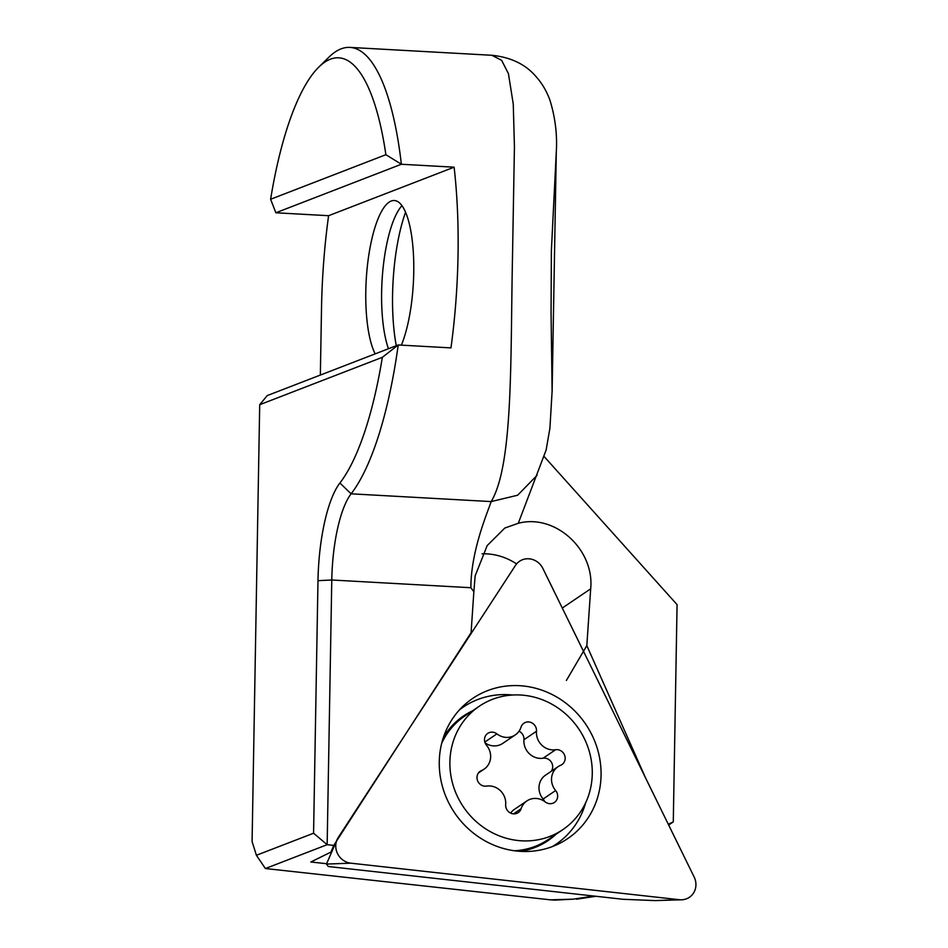 <?xml version="1.0" encoding="UTF-8"?>
<svg xmlns="http://www.w3.org/2000/svg" width="948" height="948" viewBox="0 0 948 948"><rect width="100%" height="100%" fill="white"/><g stroke="black" fill="none" stroke-linecap="round" stroke-linejoin="round"><path stroke-width="1.42" d="M533.831 724.296A8.283 7.738 -124.1 0 1 536.485 731.252A16.554 15.476 55.9 0 0 541.794 745.164A16.554 15.476 55.9 0 0 555.623 749.714A8.283 7.738 -124.1 0 1 560.647 765.285A16.554 15.476 55.9 0 0 558.052 766.695A16.554 15.476 55.9 0 0 555.635 790.549A8.283 7.738 -124.1 0 1 545.254 801.961A16.554 15.476 55.9 0 0 526.887 800.93A16.554 15.476 55.9 0 0 521.092 808.739A8.283 7.738 -124.1 0 1 505.675 804.579A16.554 15.476 55.9 0 0 500.366 790.668A16.554 15.476 55.9 0 0 486.537 786.117A8.283 7.738 -124.1 0 1 481.513 770.546A16.554 15.476 55.9 0 0 484.108 769.148A16.554 15.476 55.9 0 0 486.525 745.282A8.283 7.738 -124.1 0 1 496.906 733.87A16.554 15.476 55.9 0 0 515.274 734.901A16.554 15.476 55.9 0 0 521.068 727.092A8.283 7.738 -124.1 0 1 533.831 724.296M519.03 731.204A8.283 7.738 -124.1 0 1 523.948 739.736A16.554 15.476 55.9 0 0 529.268 753.648A16.554 15.476 55.9 0 0 543.097 758.21A8.283 7.738 -124.1 0 1 551.262 771.293M514.444 850.759A74.513 69.631 55.9 0 0 548.24 839.525L562.887 829.595A74.513 69.631 55.9 0 0 568.113 716.238A74.513 69.631 55.9 0 0 479.273 706.236A74.513 69.631 55.9 0 0 474.047 819.593A74.513 69.631 55.9 0 0 562.887 829.595M479.273 706.236L464.627 716.155A74.513 69.631 55.9 0 0 441.673 743.386M558.052 766.695L545.515 775.18A16.554 15.476 55.9 0 0 543.109 799.034A8.283 7.738 -124.1 0 1 544.555 801.439M485.08 742.888A16.554 15.476 55.9 0 0 502.748 743.398L515.274 734.901M526.887 800.93L514.349 809.414A16.554 15.476 55.9 0 0 510.605 813.111M679.384 899.711A16.554 15.476 55.9 0 0 681.565 899.794A16.554 15.476 55.9 0 0 695.915 885.337A16.554 15.476 55.9 0 0 694.161 877.03L542.86 568.433A16.554 15.476 55.9 0 0 515.487 565.399L338.246 837.463A16.554 15.476 55.9 0 0 337.05 839.691A16.554 15.476 55.9 0 0 335.77 845.296A16.554 15.476 55.9 0 0 350.855 863.178L679.384 899.711L654.997 900.6L681.565 899.794M552.352 846.588A82.796 77.369 55.9 0 0 585.71 802.66M600.996 777.526A84.68 79.122 -124.1 0 1 558.218 844.064A84.68 79.122 -124.1 0 1 476.951 835.757A84.68 79.122 -124.1 0 1 439.339 759.549A84.68 79.122 -124.1 0 1 464.105 705.217A84.68 79.122 -124.1 0 1 553.561 695.263A84.68 79.122 -124.1 0 1 600.996 777.526M654.997 900.6L622.907 899.273L328.304 866.519L326.456 864.078L350.855 863.178M512.75 695.014A82.796 77.369 55.9 0 0 459.59 709.732M556.263 152.438L551.38 250.722L551.061 312.816L552.115 391.607L556.286 152.45M396.276 345.712A97.976 28.428 93.2 0 1 392.579 294.709A97.976 28.428 93.2 0 1 405.554 212.245M401.94 205.657A81.41 23.617 93.2 0 0 381.629 291.937A81.41 23.617 -86.8 0 0 388.455 348.746M401.383 345.143A81.41 23.617 -86.8 0 0 413.743 272.538A81.41 23.617 -86.8 0 0 394.285 200.514A81.41 23.617 -86.8 0 0 365.798 291.06A81.41 23.617 -86.8 0 0 375.171 353.877M556.286 152.273C557.388 134.794 555.255 117.362 549.876 99.978C546.463 90.89 541.995 83.282 536.485 77.144C526.057 64.571 511.197 57.295 491.894 55.28L501.646 60.34L508.424 73.636L513.259 104.079L514.432 146.833L512.465 258.437C510.391 360.276 513.295 464.556 491.183 501.587C486.597 514.788 470.931 551.57 470.872 587.724L473.858 591.753L471.085 632.66L336.504 841.137M259.705 404.713L252.085 841.563L256.41 855.286L313.575 833.221L317.983 580.674A93.84 27.219 93.2 0 1 339.905 482.994L351.116 493.813A231.822 67.261 93.2 0 0 398.219 344.965L382.352 357.313L259.705 404.713L267.194 395.6L398.219 344.965L450.964 347.892A231.822 67.261 -86.8 0 0 458.026 255.415A231.822 67.261 -86.8 0 0 454.116 167.18L401.371 164.253L275.844 212.779L328.589 215.706A231.822 67.261 -86.8 0 0 321.514 308.183L320.353 375.064M537.089 475.304L517.644 495.223L491.183 501.587L351.116 493.813A82.796 24.02 -86.8 0 0 331.776 579.998L327.155 844.692L333.743 845.415L336.244 841.528M382.352 357.313A220.789 64.061 93.2 0 1 339.905 482.994M328.92 57.164A231.822 67.261 93.2 0 1 349.883 47.4A231.822 67.261 93.2 0 1 401.371 164.253L385.883 154.702A220.789 64.061 93.2 0 0 318.753 67.13L328.92 57.164M552.115 391.086L549.923 428.141L546.119 450.063L518.283 523.296C554.912 513.437 594.609 549.342 590.687 588.803L586.824 645.612L645.647 778.095M544.342 456.77L677.073 604.634L673.281 821.892L668.281 824.25M668.648 824.997L673.281 821.892M326.61 863.711L310.849 861.993L330.959 852.074L333.743 845.415M516.589 563.906A60.719 56.738 55.9 0 0 482.094 553.798M385.883 154.702L270.618 199.258A220.789 64.061 93.2 0 1 318.753 67.13M566.359 680.486L586.824 645.612M518.283 523.296L504.822 528.036L487.189 545.574L475.149 575.886L473.858 591.753M465.764 641.713L471.085 632.66M333.115 848.756L330.959 852.074M327.155 844.692L265.393 868.534L550.515 899.842L573.161 899.166L593.78 896.026M454.116 167.18L328.589 215.706M550.515 899.842L555.54 900.138M265.393 868.534L256.41 855.286M313.575 833.221L327.143 844.692M270.618 199.258L275.844 212.779M523.948 739.736L536.485 731.252M513.508 813.894L521.092 808.739M543.097 758.21L555.623 749.714M543.109 799.034L555.635 790.549M479.072 772.193L481.513 770.546M484.807 742.083L496.906 733.87M472.388 710.905A75.307 70.365 55.9 0 0 443.309 737.686M520.357 851.351A75.307 70.365 55.9 0 0 556.002 834.264M317.983 580.674L331.776 579.998L470.872 587.724M562.283 608.047L590.687 588.803M554.544 900.126L573.161 899.166M478.373 773.035L484.108 769.148M326.456 864.078L337.05 839.691M491.704 55.268L349.883 47.4M576.526 899.202L595.96 896.275"/></g></svg>

